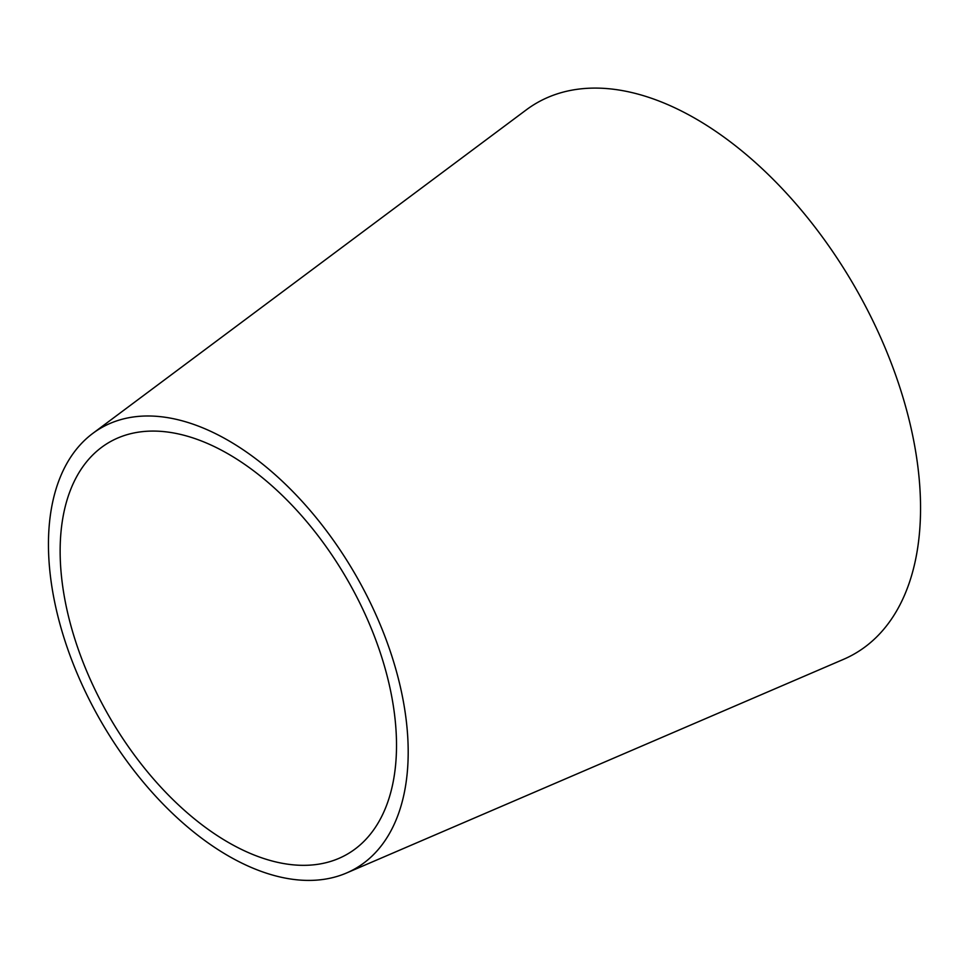<?xml version="1.0" encoding="UTF-8"?>
<svg xmlns="http://www.w3.org/2000/svg" width="969" height="969" viewBox="0 0 969 969"><rect width="100%" height="100%" fill="white"/><g stroke="black" fill="none" stroke-linecap="round" stroke-linejoin="round"><path stroke-width="1.45" d="M396.515 745.306A237.853 137.332 60 0 1 338.884 858.389A237.853 137.332 60 0 1 158.71 784.805A237.853 137.332 60 0 1 60.139 551.107A237.853 137.332 60 0 1 101.575 447.363A237.853 137.332 60 0 1 287.357 500.44A237.853 137.332 60 0 1 396.515 745.306M48.45 544.36A254.375 146.864 60 0 1 92.782 433.409A254.375 146.864 60 0 1 291.463 490.169A254.375 146.864 60 0 1 408.191 752.053A254.375 146.864 60 0 1 346.563 872.984A254.375 146.864 60 0 1 153.877 794.289A254.375 146.864 60 0 1 48.45 544.36M92.782 433.409L526.276 109.872A317.977 183.577 60 0 1 774.631 180.828A317.977 183.577 60 0 1 920.55 508.168A317.977 183.577 60 0 1 843.514 659.344L346.563 872.984"/></g></svg>
